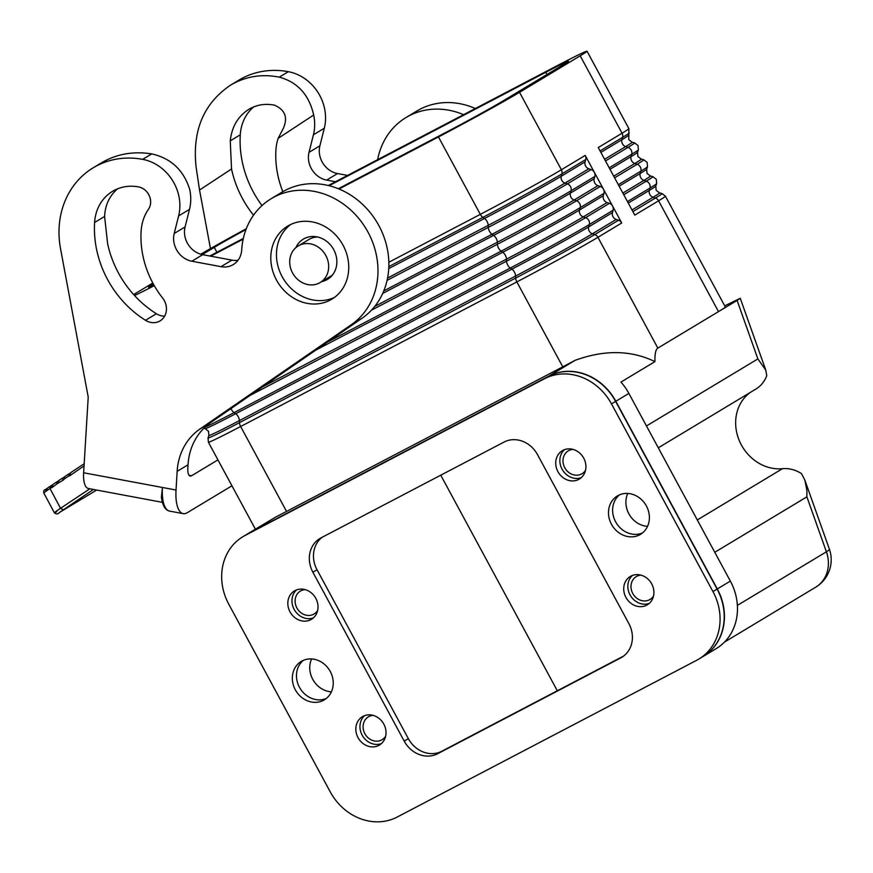 <?xml version="1.0" encoding="UTF-8"?>
<svg xmlns="http://www.w3.org/2000/svg" width="873" height="873" viewBox="0 0 873 873"><rect width="100%" height="100%" fill="white"/><g stroke="black" fill="none" stroke-linecap="round" stroke-linejoin="round"><path stroke-width="1.31" d="M202.711 254.676L191.842 261.213A21.323 18.759 -121 0 1 174.207 233.484L178.627 215.915L189.496 209.378L185.087 226.936A21.323 18.759 -121 0 0 202.711 254.676L231.891 260.132A21.345 18.77 -121 0 0 238.045 260.241M70.386 473.024L67.93 474.497L69.578 475.905L84.059 465.866M58.895 480.499L61.994 478.448L58.873 480.51L57.825 483.293L63.674 479.834L64.788 476.593L67.93 474.497M362.164 318.165L351.295 324.712A74.696 65.704 -121 0 0 375.03 249.503A74.696 65.704 -121 0 0 314.084 191.351A74.696 65.704 -121 0 0 271.263 198.64L282.132 192.093A74.696 65.704 -121 0 1 324.952 184.803A74.696 65.704 -121 0 1 385.899 242.956A74.696 65.704 -121 0 1 362.164 318.165L210.797 422.499A64.024 56.319 -121 0 0 188.022 464.807L187.826 468.201A10.672 4.005 100.6 0 0 190.216 476.069A10.672 4.005 100.6 0 0 191.558 475.763L217.934 459.896M347.541 175.418L337.524 173.541A21.323 18.759 -121 0 1 319.889 145.813L324.309 128.244A43.497 38.259 59 0 0 288.352 71.684A86.176 75.809 -121 0 0 238.94 80.098L230.592 85.128C203.66 103.341 192.169 130.677 196.109 167.158L199.535 190.03L231.531 169.002L230.265 140.837C231.814 126.749 237.991 116.251 248.794 109.343C256.651 104.738 265.196 103.341 274.417 105.142C285.002 109.769 288.014 117.408 283.463 128.058L278.181 138.338A47.666 41.926 -121 0 0 275.923 150.036A90.345 79.476 -121 0 0 282.852 191.667M351.295 324.712L199.917 429.036A64.024 56.319 -121 0 0 177.154 471.355L176.03 490.015L83.633 472.773L88.217 397.073L60.543 248.74A86.176 75.809 -121 0 1 93.258 167.769A86.176 75.809 -121 0 1 142.67 159.355A43.497 38.259 59 0 1 178.627 215.915M199.535 190.03L210.458 248.598M230.592 85.128C245.52 76.377 261.758 73.714 279.284 77.14C297.584 82.149 309.053 94.764 313.68 115.007A43.497 38.259 59 0 1 313.429 134.791L324.309 128.244M231.945 485.803L187.226 512.724A32.017 12.004 -79.4 0 1 183.199 513.64A32.017 12.004 -79.4 0 1 176.03 490.015M148.443 209.313A47.666 41.926 -121 0 0 141.12 231.159A90.345 79.476 -121 0 0 162.618 298.031A16.009 14.077 -121 0 1 160.097 320.871A16.009 14.077 -121 0 1 150.92 322.432A16.009 14.077 -121 0 1 145.507 320.293A98.704 86.831 -121 0 1 94.6 222.484A45.352 39.896 -121 0 1 112.541 191.34A45.352 39.896 -121 0 1 138.545 186.909A14.143 12.44 -121 0 1 149.316 195.781A14.143 12.44 -121 0 1 148.443 209.313M271.263 198.64A74.696 65.704 -121 0 0 241.701 249.94A21.345 18.77 -121 0 1 233.255 264.595A21.345 18.77 -121 0 1 221.011 266.68L191.842 261.213M278.181 138.338L313.68 115.007M307.307 303.378A42.679 37.55 -121 0 0 331.784 299.21A42.679 37.55 -121 0 0 347.356 256.236A42.679 37.55 -121 0 0 312.239 221.906A42.679 37.55 -121 0 0 287.763 226.063A42.679 37.55 -121 0 0 272.19 269.037A42.679 37.55 -121 0 0 307.307 303.378M319.889 145.813L309.02 152.349L313.429 134.791M142.67 159.355L151.738 153.899C171.053 158.286 183.723 170.191 189.747 189.594A43.497 38.259 59 0 1 189.496 209.378M52.653 484.81L50.208 486.272L51.856 487.691L57.367 483.598L56.112 482.354L58.556 480.881M290.676 224.514A42.679 37.55 -121 0 0 278.334 267.433A42.679 37.55 -121 0 0 312.971 299.974A42.679 37.55 -121 0 0 334.523 297.366M253.727 106.888A45.352 39.896 -121 0 0 240.271 134.813A98.704 86.831 -121 0 0 261.998 205.559M162.367 502.324L88.424 488.52A21.345 7.999 -79.4 0 1 83.633 472.773M117.484 188.874C109.441 195.89 105.142 205.079 104.607 216.46L107.597 243.578A98.704 86.831 -121 0 0 156.387 313.745A16.009 14.077 -121 0 0 161.789 315.884A16.009 14.077 -121 0 0 164.648 316.124M475.338 108.525A74.696 65.704 -121 0 0 459.765 103.68A74.696 65.704 -121 0 0 416.934 110.969L406.065 117.517A74.696 65.704 -121 0 0 377.638 159.661M295.871 247.637A23.473 20.646 59 0 1 303.324 239.126A23.473 20.646 59 0 1 316.779 236.834A23.473 20.646 59 0 1 336.258 267.062A23.473 20.646 59 0 1 327.528 279.349A23.473 20.646 59 0 1 321.701 281.608M151.738 153.899C133.318 151.007 116.6 153.964 101.606 162.749L93.258 167.769M231.531 169.002A98.704 86.831 -121 0 0 253.53 215.195M64.471 476.953L62.027 478.426L63.271 479.681M309.02 152.349A21.323 18.759 -121 0 0 326.655 180.089L335.472 181.737M161.396 497.283L162.411 487.483A32.017 12.004 -79.4 0 0 169.58 511.098C165.27 510.203 162.542 505.598 161.396 497.283M59.386 512.506L59.44 512.462C58.076 514.252 56.396 514.361 54.377 512.8L43.814 493.016L45.243 491.783L49.968 488.509L60.532 508.293C53.93 512.767 52.675 513.891 56.767 511.665M70.713 472.653L84.19 463.705L70.702 472.664L69.644 475.447M46.422 490.942L47.349 488.193L50.11 486.337M51.452 487.527L49.968 488.509L50.154 486.305L47.349 488.193M59.495 512.429L96.663 490.059L59.44 512.462L93.466 489.458M47 488.574L45.352 489.567C43.999 489.818 43.486 490.964 43.814 493.016M56.101 482.365L52.969 484.439L56.112 482.354M52.991 484.428L51.911 487.221M45.407 489.535L46.105 491.161M463.574 114.679A74.696 65.704 -121 0 0 448.897 110.216A74.696 65.704 -121 0 0 406.065 117.517M604.585 159.279L625.657 146.599A64.667 1.615 151.6 0 0 632.085 142.201L628.756 139.604L628.887 128.626A68.29 1.702 151.6 0 1 622.056 133.231L598.245 147.559L634.78 215.118L658.591 200.79L718.501 311.606A68.29 1.702 -28.4 0 0 725.332 306.99L665.422 196.185A68.29 1.702 151.6 0 1 658.591 200.79A5.336 4.692 -121 0 0 655.394 198.051L653.059 197.276A5.336 4.692 59 0 1 649.861 194.526A5.336 4.692 59 0 1 649.337 190.39L649.981 188.044A66.588 1.659 151.6 0 0 656.638 183.603L655.798 186.069A64.667 1.615 151.6 0 1 649.337 190.39L628.265 203.071M247.103 534.167A53.351 46.935 59 0 1 247.212 534.101A53.351 46.935 59 0 1 249.362 532.901L548.866 376.121A53.351 46.935 59 0 1 615.836 401.274L717.311 588.948A53.351 46.935 -121 0 1 703.223 656.441A53.351 46.935 -121 0 1 703.114 656.507M750.267 392.457A42.679 37.55 -121 0 0 741.341 444.892A42.679 37.55 -121 0 0 782.47 468.692L697.298 519.948M133.667 294.583A68.29 1.702 151.6 0 1 136.832 292.651L152.819 283.027M603.341 195.672L603.996 193.337A5.336 4.692 59 0 0 603.472 189.19L585.205 155.416A5.336 4.692 59 0 1 585.728 159.552L585.085 161.898A5.336 4.692 59 0 0 585.608 166.034A5.336 4.692 59 0 0 588.806 168.773L591.141 169.558A5.336 4.692 59 0 1 594.338 172.297A5.336 4.692 59 0 1 594.862 176.444L594.207 178.79A5.336 4.692 59 0 0 594.742 182.926A5.336 4.692 59 0 0 597.94 185.665L600.275 186.451A5.336 4.692 59 0 1 603.472 189.19L612.595 206.083A5.336 4.692 59 0 1 613.13 210.218L612.475 212.565A5.336 4.692 59 0 0 613.01 216.711A5.336 4.692 59 0 0 616.196 219.45L618.542 220.225A5.336 4.692 59 0 1 621.729 222.975L612.595 206.083A5.336 4.692 59 0 0 609.409 203.344L607.062 202.558A5.336 4.692 59 0 1 603.876 199.819A5.336 4.692 59 0 1 603.341 195.672L579.541 210L580.185 207.665L603.996 193.337M200.757 254.207A68.29 1.702 151.6 0 1 246.273 228.759M309.664 284.838A21.345 18.77 -121 0 0 320.195 282.514A21.345 18.77 -121 0 0 325.836 255.527A21.345 18.77 -121 0 0 308.726 243.622A21.345 18.77 -121 0 0 298.195 245.946A21.345 18.77 -121 0 0 290.644 268.317A21.345 18.77 -121 0 0 309.664 284.838M320.195 282.514L331.074 275.977A21.345 18.77 -121 0 0 332.406 275.082M311.617 658.94A22.382 19.686 -121 0 0 312.741 679.303A22.382 19.686 -121 0 0 323.719 689.845A22.382 19.686 -121 0 0 331.413 691.831M653.517 596.03A13.335 11.731 59 0 1 650.036 599.456A13.335 11.731 59 0 1 632.761 593.476A13.335 11.731 59 0 1 636.286 576.595A13.335 11.731 59 0 1 640.946 575.132M585.532 470.285A13.335 11.731 59 0 1 582.051 473.712A13.335 11.731 59 0 1 564.766 467.732A13.335 11.731 59 0 1 568.29 450.861A13.335 11.731 59 0 1 572.95 449.388M305.059 589.613A13.335 11.731 -121 0 0 300.399 591.086A13.335 11.731 -121 0 0 296.875 607.957A13.335 11.731 -121 0 0 314.16 613.948A13.335 11.731 -121 0 0 317.641 610.511M373.055 715.358A13.335 11.731 -121 0 0 368.384 716.831A13.335 11.731 -121 0 0 364.87 733.702A13.335 11.731 -121 0 0 382.145 739.682A13.335 11.731 -121 0 0 385.626 736.255M724.721 305.866L740.249 298.293L737.096 300.421L657.838 348.109C655.71 349.429 654.739 353.925 654.946 361.618C631.048 350.062 604.432 349.637 575.089 360.342A68.29 1.702 -28.4 0 1 562.769 366.846L286.551 511.425A68.29 1.702 151.6 0 1 275.584 517.122L247.212 534.101M658.286 447.805L755.854 389.085A32.017 28.165 -121 0 0 766.745 375.706L765.785 370.152L757.873 358.912L646.467 425.959M557.312 690.772L440.756 475.196M338.32 188.721L445.776 132.467A48.015 1.2 -28.4 0 0 502.783 101.093L563.663 64.46A48.015 1.2 151.6 0 0 568.465 61.219A48.015 1.2 151.6 0 0 545.8 72.284L329.099 185.709M782.47 468.692A32.017 28.165 -121 0 1 801.545 473.657L804.862 480.139L806.892 490.408L806.881 496.857L714.78 552.282M629.247 132.925A66.588 1.659 151.6 0 1 622.58 137.367A5.336 4.692 -121 0 0 622.056 133.231L580.196 55.817L519.533 92.32A68.29 1.702 -28.4 0 1 438.453 136.941L339.008 189.005M209.793 255.996L243.316 238.449M627.763 493.452A22.382 19.686 -121 0 0 628.887 513.815A22.382 19.686 -121 0 0 647.559 526.343M703.223 656.441L716.264 648.584A53.351 46.935 -121 0 0 730.352 581.091L628.876 393.417A53.351 46.935 59 0 0 620.954 382.079L654.946 361.618M580.196 55.817A68.29 1.702 -28.4 0 0 587.027 51.201A68.29 1.702 -28.4 0 0 554.781 66.937L328.27 185.513M245.99 229.501A48.015 1.2 -28.4 0 0 214.245 247.365L202.252 254.578M153.899 285.002A48.015 1.2 151.6 0 1 148.563 287.25A48.015 1.2 151.6 0 1 153.353 284.009M210.699 256.171L243.163 239.169M154.281 285.667A68.29 1.702 151.6 0 1 134.529 295.521M317.608 236.998A21.345 18.77 -121 0 0 309.064 239.409L298.195 245.946M296.58 589.908A16.543 14.546 -121 0 0 294.168 609.398A16.543 14.546 -121 0 0 313.407 617.866M364.576 715.653A16.543 14.546 -121 0 0 362.153 735.142A16.543 14.546 -121 0 0 381.392 743.61M564.471 449.682A16.543 14.546 -121 0 0 562.059 469.161A16.543 14.546 -121 0 0 581.298 477.64M632.467 575.427A16.543 14.546 -121 0 0 630.044 594.906A16.543 14.546 -121 0 0 649.283 603.374M322.235 537.233A26.681 23.462 -121 0 0 317.019 569.742L408.346 738.645A26.681 23.462 -121 0 0 441.836 751.216L623.638 656.049M315.83 598.376A16.543 14.546 -121 0 0 294.397 590.956A16.543 14.546 -121 0 0 290.032 611.886A16.543 14.546 -121 0 0 311.454 619.306A16.543 14.546 -121 0 0 315.83 598.376M437.7 753.705L620.736 657.893A26.681 23.462 -121 0 0 621.805 657.293A26.681 23.462 -121 0 0 628.844 623.551L537.517 454.647A26.681 23.462 -121 0 0 504.037 442.065L321.002 537.877A26.681 23.462 -121 0 0 319.933 538.477A26.681 23.462 -121 0 0 312.894 572.23L404.221 741.133A26.681 23.462 -121 0 0 437.7 753.705L441.836 751.216M646.413 506.002A22.414 19.708 -121 0 0 617.386 495.94A22.414 19.708 -121 0 0 611.471 524.291A22.414 19.708 -121 0 0 640.498 534.341A22.414 19.708 -121 0 0 646.413 506.002M330.267 671.49A22.414 19.708 -121 0 0 301.24 661.428A22.414 19.708 -121 0 0 295.325 689.779A22.414 19.708 -121 0 0 324.352 699.83A22.414 19.708 -121 0 0 330.267 671.49M383.814 724.121A16.543 14.546 -121 0 0 362.393 716.7A16.543 14.546 -121 0 0 358.028 737.62A16.543 14.546 -121 0 0 379.449 745.051A16.543 14.546 -121 0 0 383.814 724.121M583.721 458.15A16.543 14.546 -121 0 0 562.288 450.73A16.543 14.546 -121 0 0 557.923 471.649A16.543 14.546 -121 0 0 579.345 479.07A16.543 14.546 -121 0 0 583.721 458.15M651.705 583.895A16.543 14.546 -121 0 0 630.284 576.475A16.543 14.546 -121 0 0 625.919 597.394A16.543 14.546 -121 0 0 647.34 604.814A16.543 14.546 -121 0 0 651.705 583.895M611.482 403.883L712.957 591.567A53.351 46.935 -121 0 1 698.869 659.05A53.351 46.935 -121 0 1 696.73 660.261L397.226 817.03A53.351 46.935 -121 0 1 330.256 791.887L228.781 604.214A53.351 46.935 59 0 1 242.869 536.72A53.351 46.935 59 0 1 245.007 535.52L544.512 378.74A53.351 46.935 -121 0 1 611.482 403.883L615.618 401.405A53.351 46.935 -121 0 0 548.648 376.252L544.512 378.74M619.535 494.849A22.414 19.708 -121 0 0 615.607 521.803A22.414 19.708 -121 0 0 642.473 532.956M303.389 660.337A22.414 19.708 -121 0 0 299.461 687.291A22.414 19.708 -121 0 0 326.327 698.444M242.869 536.72L246.994 534.232A53.351 46.935 59 0 1 249.143 533.032L548.648 376.252M615.618 401.405L717.093 589.079L712.957 591.567M698.869 659.05L703.005 656.572A53.351 46.935 -121 0 0 717.093 589.079M174.207 233.484L185.087 226.936M189.07 475.305L191.558 475.763M210.797 422.499L199.917 429.036M188.022 464.807L177.154 471.355M288.352 71.684L279.284 77.14M240.271 134.813L230.265 140.837M156.387 313.745L145.507 320.293M104.607 216.46L94.6 222.484M337.524 173.541L326.655 180.089M231.891 260.132L221.011 266.68M89.886 488.793L60.532 508.293L63.031 509.679M63.74 479.364L69.185 475.752M64.809 476.582L67.898 474.519M562.769 366.846L516.849 281.924A5.336 2.532 62.4 0 1 515.681 278.061A66.588 1.659 -28.4 0 0 594.731 234.553L592.396 233.778A64.667 1.615 -28.4 0 1 515.616 276.032A5.336 2.532 62.4 0 0 514.459 272.169A5.336 2.532 62.4 0 0 511.894 269.146L235.688 413.726A5.336 2.532 62.4 0 1 238.242 416.748A5.336 2.532 62.4 0 1 239.409 420.611L515.616 276.032L515.681 278.061L239.475 422.641A66.588 1.659 151.6 0 1 208.036 437.94L208.396 442.24A68.29 1.702 151.6 0 0 240.632 426.504A5.336 2.532 62.4 0 1 239.475 422.641L239.409 420.611A64.667 1.615 151.6 0 1 208.876 435.463L208.036 437.94M315.786 350.128L502.761 252.253A64.667 1.615 -28.4 0 0 579.541 210A5.336 4.692 59 0 0 580.065 214.147A5.336 4.692 59 0 0 583.262 216.886A64.667 1.615 -28.4 0 1 506.482 259.139A5.336 2.532 62.4 0 0 505.325 255.276A5.336 2.532 62.4 0 0 502.761 252.253L501.135 251.162A66.588 1.659 -28.4 0 0 580.185 207.665A5.336 4.692 59 0 0 579.661 203.518A5.336 4.692 59 0 0 576.464 200.779L600.275 186.451M387.568 278.04L488.225 225.354A64.667 1.615 -28.4 0 0 564.995 183.101A5.336 4.692 59 0 1 561.797 180.362A5.336 4.692 59 0 1 561.274 176.226L585.085 161.898M632.085 142.201L634.616 142.856A66.588 1.659 151.6 0 1 627.993 147.373A5.336 4.692 59 0 1 631.19 150.123A5.336 4.692 59 0 1 631.714 154.259L631.07 156.605A5.336 4.692 59 0 0 631.594 160.741A5.336 4.692 59 0 0 634.791 163.491L637.126 164.266A5.336 4.692 59 0 1 640.324 167.016A5.336 4.692 59 0 1 640.847 171.152L640.204 173.498A64.667 1.615 151.6 0 0 646.664 169.176L647.504 166.71A66.588 1.659 151.6 0 1 640.847 171.152L618.335 184.705M609.201 167.812L631.714 154.259A66.588 1.659 151.6 0 0 638.381 149.818L637.53 152.284A64.667 1.615 151.6 0 1 631.07 156.605L609.998 169.286M631.987 209.957L653.059 197.276A64.667 1.615 151.6 0 0 659.486 192.878L662.007 193.533A66.588 1.659 151.6 0 1 655.394 198.051L632.87 211.604M388.834 262.249L480.314 214.354A68.29 1.702 -28.4 0 0 561.394 169.744L585.205 155.416M519.533 92.32L561.394 169.744A5.336 4.692 59 0 1 561.917 173.88L585.728 159.552M622.853 193.064L643.925 180.384A64.667 1.615 151.6 0 0 650.352 175.986L652.873 176.641A66.588 1.659 151.6 0 1 646.26 181.158A5.336 4.692 59 0 1 649.457 183.908A5.336 4.692 59 0 1 649.981 188.044L627.469 201.598M262.522 386.848L506.482 259.139L506.547 261.169L250.06 395.425M806.881 496.857L826.404 551.801L737.379 605.371M829.35 549.062A32.017 3.427 160.4 0 1 826.404 551.801A32.017 28.165 59 0 1 815.688 587.202A32.017 32.017 0 0 0 829.35 549.062L804.862 480.139M613.719 176.171L634.791 163.491A64.667 1.615 151.6 0 0 641.219 159.093L643.75 159.748A66.588 1.659 151.6 0 1 637.126 164.266L614.614 177.819M388.823 266.614L482.878 217.377A66.588 1.659 -28.4 0 0 561.917 173.88L561.274 176.226A64.667 1.615 -28.4 0 1 484.504 218.479L482.878 217.377A5.336 2.532 62.4 0 1 480.314 214.354L438.453 136.941M231.007 408.564A5.336 2.532 62.4 0 0 231.498 409.612A5.336 2.532 62.4 0 0 234.062 412.634L510.269 268.055L511.894 269.146A64.667 1.615 -28.4 0 0 588.675 226.893L612.475 212.565M607.062 202.558L583.262 216.886L585.597 217.672A66.588 1.659 -28.4 0 1 506.547 261.169A5.336 2.532 62.4 0 0 507.715 265.032A5.336 2.532 62.4 0 0 510.269 268.055A66.588 1.659 -28.4 0 0 589.319 224.547L588.675 226.893A5.336 4.692 59 0 0 589.199 231.039A5.336 4.692 59 0 0 592.396 233.778L616.196 219.45M387.088 280.364L488.28 227.395A66.588 1.659 -28.4 0 0 567.33 183.887L591.141 169.558M588.806 168.773L564.995 183.101L567.33 183.887A5.336 4.692 59 0 1 570.527 186.626A5.336 4.692 59 0 1 571.051 190.772L594.862 176.444M382.69 293.437L493.627 235.361L492.001 234.27L383.771 290.927M388.736 268.6L484.504 218.479A5.336 2.532 62.4 0 1 487.058 221.491A5.336 2.532 62.4 0 1 488.225 225.354L488.28 227.395A5.336 2.532 62.4 0 0 489.447 231.247A5.336 2.532 62.4 0 0 492.001 234.27A66.588 1.659 -28.4 0 0 571.051 190.772L570.407 193.119L594.207 178.79M619.132 186.178L640.204 173.498A5.336 4.692 59 0 0 640.727 177.634A5.336 4.692 59 0 0 643.925 180.384L646.26 181.158L623.748 194.712M737.096 300.421L757.873 358.912M374.713 306.445L497.348 242.247A5.336 2.532 62.4 0 0 496.191 238.384A5.336 2.532 62.4 0 0 493.627 235.361A64.667 1.615 -28.4 0 0 570.407 193.119A5.336 4.692 59 0 0 570.931 197.254A5.336 4.692 59 0 0 574.128 199.993L576.464 200.779A66.588 1.659 -28.4 0 1 497.414 244.276A5.336 2.532 62.4 0 0 498.581 248.139A5.336 2.532 62.4 0 0 501.135 251.162L327.506 342.052M286.551 511.425L240.632 426.504L516.849 281.924A68.29 1.702 -28.4 0 0 597.929 237.303L657.838 348.109M628.396 135.402A64.667 1.615 151.6 0 1 621.936 139.713A5.336 4.692 -121 0 0 622.46 143.859A5.336 4.692 -121 0 0 625.657 146.599L627.993 147.373L605.48 160.927M545.8 72.284L546.989 74.489M204.926 427.235A66.588 1.659 151.6 0 0 234.062 412.634L235.688 413.726A64.667 1.615 151.6 0 1 205.199 428.654L203.824 428.305M249.362 532.901L275.584 517.122M548.866 376.121L575.089 360.342M618.542 220.225L594.731 234.553A5.336 4.692 59 0 1 597.929 237.303L621.729 222.975M609.409 203.344L585.597 217.672A5.336 4.692 59 0 1 588.795 220.411A5.336 4.692 59 0 1 589.319 224.547L613.13 210.218M214.245 247.365L216.897 252.275M600.067 150.92L622.58 137.367L621.936 139.713L600.864 152.393M615.836 401.274L628.876 393.417M730.352 581.091L717.311 588.948M371.418 310.231L497.414 244.276L497.348 242.247A64.667 1.615 -28.4 0 0 574.128 199.993L597.94 185.665M622.842 656.627L620.736 657.893M317.019 569.742L312.894 572.23M408.346 738.645L404.221 741.133M245.007 535.52L249.143 533.032M183.199 513.64L169.58 511.098M652.873 176.641L656.289 179.292L656.638 183.603M643.75 159.748L647.155 162.4L647.504 166.71M740.249 298.293L765.785 370.152M641.219 159.093L637.89 156.496L637.53 152.284M208.876 435.463L208.516 431.262L205.199 428.654M634.616 142.856L638.021 145.507L638.381 149.818M650.352 175.986L647.024 173.389L646.664 169.176M815.688 587.202L724.492 642.091M628.887 128.626L587.027 51.201M662.007 193.533L665.422 196.185M255.396 529.18L208.396 442.24M659.486 192.878L656.158 190.281L655.798 186.069"/></g></svg>
